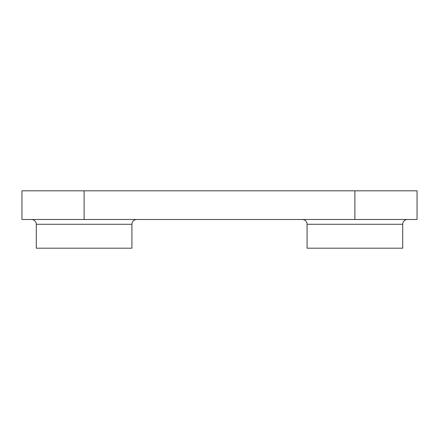 <?xml version="1.0" encoding="UTF-8"?>
<svg xmlns="http://www.w3.org/2000/svg" width="439" height="439" viewBox="0 0 439 439"><rect width="100%" height="100%" fill="white"/><g stroke="black" fill="none" stroke-linecap="round" stroke-linejoin="round"><path stroke-width="0.66" d="M36.294 224.28L131.925 224.28L131.925 248.189L36.294 248.189L36.294 224.28A4.78 4.78 0 0 0 31.515 219.5M131.925 224.28A4.78 4.78 0 0 1 136.71 219.5M307.075 224.28L402.706 224.28L402.706 248.189L307.075 248.189L307.075 224.28A4.78 4.78 0 0 0 302.29 219.5M402.706 224.28A4.78 4.78 0 0 1 407.485 219.5M84.112 219.5L417.05 219.5L417.05 190.811L21.95 190.811L21.95 219.5L84.112 219.5L84.112 190.811M354.888 190.811L354.888 219.5"/></g></svg>
